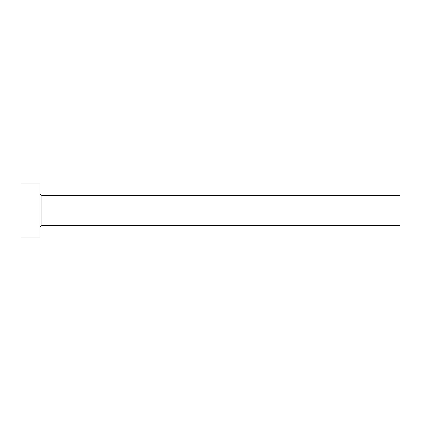 <?xml version="1.0" encoding="UTF-8"?>
<svg xmlns="http://www.w3.org/2000/svg" width="421" height="421" viewBox="0 0 421 421"><rect width="100%" height="100%" fill="white"/><g stroke="black" fill="none" stroke-linecap="round" stroke-linejoin="round"><path stroke-width="0.63" d="M41.889 225.656L41.889 195.344L399.95 195.344L399.95 225.656L41.889 225.656C40.737 225.767 40.106 226.398 39.995 227.55M39.995 210.5L39.995 237.023L21.05 237.023L21.05 183.977L39.995 183.977L39.995 210.5M41.889 195.344C40.737 195.233 40.106 194.602 39.995 193.45"/></g></svg>
